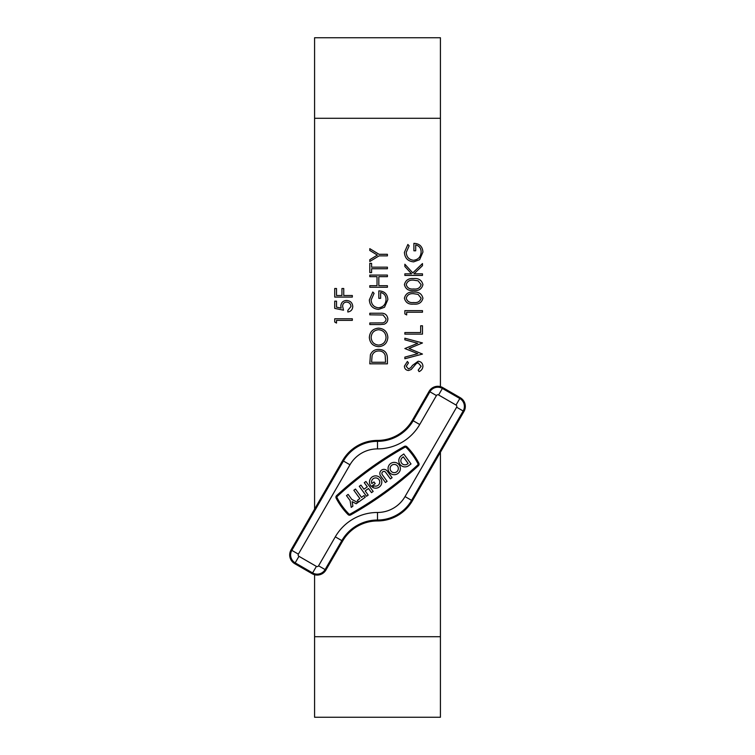 <?xml version="1.0" encoding="UTF-8"?>
<svg xmlns="http://www.w3.org/2000/svg" width="755" height="755" viewBox="0 0 755 755"><rect width="100%" height="100%" fill="white"/><g stroke="black" fill="none" stroke-linecap="round" stroke-linejoin="round"><path stroke-width="1.13" d="M422.479 354.067L404.859 358.757L404.859 357.124L417.779 353.67L404.859 348.546L417.694 343.28L404.859 339.816L404.859 338.202L422.479 342.949L409.002 348.48L422.479 354.067M406.671 314.939L404.859 313.901L404.859 310.645L422.479 310.645L422.479 312.23L406.671 312.23L406.671 314.939M422.932 284.654C421.752 289.089 418.676 291.052 413.674 290.543C408.672 291.062 405.586 289.099 404.406 284.654C405.558 280.162 408.653 278.133 413.674 278.576C418.695 278.133 421.781 280.162 422.932 284.654M404.406 252.387L407.87 244.469L409.153 245.828L406.218 252.444C406.558 257.096 409.021 259.711 413.589 260.277C418.355 259.607 420.865 256.832 421.12 251.934C421.064 248.187 419.252 245.847 415.703 244.922L415.703 250.792L413.891 250.792L413.891 243.346C419.525 243.582 422.536 246.498 422.932 252.066L419.601 259.701L413.664 261.862C407.917 261.315 404.831 258.153 404.406 252.387M378.67 346.668C373.017 346.196 369.912 343.148 369.337 337.523C369.79 331.794 372.876 328.67 378.585 328.151C384.248 328.651 387.343 331.728 387.853 337.381C387.372 343.034 384.314 346.13 378.67 346.668M369.337 299.933L372.791 292.015L374.084 293.365L371.139 299.98C371.488 304.633 373.952 307.247 378.519 307.823C383.285 307.153 385.796 304.369 386.05 299.471C385.994 295.724 384.182 293.393 380.633 292.468L380.633 298.338L378.821 298.338L378.821 290.883C384.455 291.128 387.466 294.035 387.853 299.612L384.522 307.247L378.585 309.408C372.847 308.852 369.761 305.7 369.337 299.933M371.592 268.752L371.592 272.593L369.79 272.593L369.79 263.335L371.592 263.335L371.592 267.166L387.409 267.166L387.409 268.752L371.592 268.752M336.522 323.065L334.72 322.036L334.72 318.78L352.33 318.78L352.33 320.356L336.522 320.356L336.522 323.065M352.33 297.093L334.72 297.093L334.72 288.514L336.522 288.514L336.522 295.516L341.94 295.516L341.94 288.514L343.752 288.514L343.752 295.516L352.33 295.516L352.33 297.093M440.42 386.635L440.42 37.75L314.58 37.75L314.58 509.125M314.58 574.734L314.58 717.25L440.42 717.25L314.58 717.25M440.42 452.245L440.42 717.25M334.72 308.389L334.72 301.16L336.522 301.16L336.522 307.153L341.156 308.106L340.816 306.03C341.128 302.529 343.044 300.688 346.573 300.481C350.424 300.754 352.491 302.802 352.783 306.624C352.538 309.692 350.886 311.485 347.819 312.004L347.819 310.418L350.981 306.539C350.735 303.793 349.244 302.302 346.507 302.066C343.987 302.311 342.685 303.727 342.619 306.313L343.525 310.192L334.72 308.389M379.029 255.879L369.79 261.523L369.79 259.711L377.358 255.086L369.79 250.462L369.79 248.65L379.029 254.293L387.409 254.293L387.409 255.879L379.029 255.879M387.409 287.268L369.79 287.268L369.79 285.692L377.019 285.692L377.019 276.66L369.79 276.66L369.79 275.075L387.409 275.075L387.409 276.66L378.821 276.66L378.821 285.692L387.409 285.692L387.409 287.268M380.426 324.537L369.79 324.537L369.79 322.961L382.691 322.885C384.842 322.432 385.965 321.073 386.05 318.808L383.078 315.005L369.79 314.826L369.79 313.24L380.426 313.24C384.701 312.9 387.173 314.731 387.853 318.714C387.853 321.413 386.607 323.253 384.144 324.225L380.426 324.537M387.409 358.38L387.409 363.834L369.79 363.834L370.422 354.69C372.036 351.113 374.829 349.348 378.821 349.386C384.493 349.716 387.353 352.708 387.409 358.38M422.479 275.415L404.859 275.415L404.859 273.829L411.569 273.829L404.859 266.487L404.859 264.231L412.768 272.895L422.479 263.552L422.479 265.666L413.976 273.829L422.479 273.829L422.479 275.415M422.932 298.206C421.752 302.642 418.676 304.605 413.674 304.095C408.672 304.614 405.586 302.651 404.406 298.206C405.558 293.714 408.653 291.685 413.674 292.128C418.695 291.685 421.781 293.714 422.932 298.206M422.479 334.135L404.859 334.135L404.859 332.559L420.667 332.559L420.667 325.782L422.479 325.782L422.479 334.135M422.932 366.269C422.724 368.78 421.441 370.563 419.082 371.63L418.185 370.139L421.12 366.269L418.138 362.815L416.411 363.448L411.201 369.516L408.521 370.497C405.945 370.224 404.576 368.78 404.406 366.156L407.389 361.466L408.474 362.891L406.218 366.335L408.446 368.921L410.72 367.76L412.475 365.392L418.157 361.239C421.12 361.598 422.706 363.278 422.932 366.269M378.585 329.727C373.999 330.218 371.517 332.785 371.139 337.447C371.554 342.091 374.065 344.639 378.67 345.092C383.229 344.61 385.692 342.062 386.05 337.447C385.711 332.757 383.219 330.19 378.585 329.727M371.592 362.258L385.597 362.258L385.154 355.199C384.021 352.368 381.907 350.952 378.812 350.962C375.48 350.981 373.244 352.519 372.092 355.605L371.592 362.258M406.218 284.607C407.285 287.995 409.767 289.448 413.664 288.967C417.572 289.458 420.054 288.004 421.12 284.607L418.1 280.822L413.664 280.152C409.786 279.756 407.304 281.238 406.218 284.607M406.218 298.159C407.285 301.547 409.767 303 413.664 302.519C417.572 303.01 420.054 301.556 421.12 298.159L418.1 294.375L413.664 293.704C409.786 293.308 407.304 294.79 406.218 298.159M370.318 478.944A6.163 6.163 0 0 0 371.337 486.428L375.216 483.606L374.008 481.945L371.828 483.54A4.105 4.105 0 0 1 377.708 478.472A4.105 4.105 0 0 1 379.208 484.078A4.105 4.105 0 0 1 374.197 485.871L372.338 487.22A6.163 6.163 0 0 0 380.992 485.106A6.163 6.163 0 0 0 378.727 476.688A6.163 6.163 0 0 0 370.318 478.944M388.882 465.457A6.163 6.163 0 0 0 391.137 473.876A6.163 6.163 0 0 0 399.555 471.62A6.163 6.163 0 0 0 397.3 463.202A6.163 6.163 0 0 0 388.882 465.457M397.781 470.591A4.105 4.105 0 0 0 396.271 464.976A4.105 4.105 0 0 0 390.665 466.486A4.105 4.105 0 0 0 392.166 472.092A4.105 4.105 0 0 0 397.781 470.591M418.789 465.24A2.152 2.152 0 0 0 418.836 463.164A67.922 67.922 0 0 0 406.936 446.781A2.152 2.152 0 0 0 404.34 446.413A358.899 358.899 0 0 0 336.617 495.62A2.152 2.152 0 0 0 336.164 498.196A67.922 67.922 0 0 0 348.064 514.589A2.152 2.152 0 0 0 350.66 514.948A358.899 358.899 0 0 0 418.383 465.741A2.152 2.152 0 0 0 418.789 465.24M417.694 464.986A1.132 1.132 0 0 0 417.93 463.636A66.893 66.893 0 0 0 406.199 447.498A1.132 1.132 0 0 0 404.84 447.309A357.87 357.87 0 0 0 337.306 496.375A1.132 1.132 0 0 0 337.07 497.724A66.893 66.893 0 0 0 348.801 513.862A1.132 1.132 0 0 0 350.16 514.061A357.87 357.87 0 0 0 417.694 464.986M377.5 440.42A40.27 40.27 0 0 0 342.628 460.55L291.034 549.914A10.07 10.07 0 0 0 294.724 563.664L312.155 573.724A10.07 10.07 0 0 0 325.905 570.044L342.628 541.08A40.27 40.27 0 0 1 377.5 520.95A40.27 40.27 0 0 0 412.372 500.82L463.966 411.456A10.07 10.07 0 0 0 460.276 397.706L442.845 387.636A10.07 10.07 0 0 0 429.095 391.326L412.372 420.28A40.27 40.27 0 0 1 377.5 440.42L377.5 441.345A41.195 41.195 0 0 0 413.174 420.743L412.372 420.28M403.774 453.972L401.339 455.746A6.163 6.163 0 0 0 399.971 464.353A6.163 6.163 0 0 0 408.578 465.722L411.022 463.947L403.774 453.972M402.547 457.407A4.105 4.105 0 0 0 401.632 463.145A4.105 4.105 0 0 0 407.379 464.061L408.153 463.495L403.321 456.841L402.547 457.407M387.098 481.322L382.275 474.678A2.057 2.057 0 0 1 382.728 471.809A2.057 2.057 0 0 1 385.597 472.262L390.429 478.906L392.09 477.698L387.258 471.054A4.105 4.105 0 0 0 381.52 470.148A4.105 4.105 0 0 0 380.614 475.886L385.437 482.53L387.098 481.322M368.497 488.494L365.165 490.91L368.185 495.072L366.524 496.271L359.276 486.305L360.937 485.097L363.957 489.249L367.289 486.833L364.269 482.681L365.93 481.473L373.168 491.448L371.507 492.656L368.497 488.494M357.379 500.386L358.587 502.047L365.231 497.215L364.023 495.554L361.532 497.366L355.492 489.051L353.831 490.259L359.871 498.574L357.379 500.386M352.132 501.65L356.209 503.764L357.87 502.556L351.755 499.385L348.14 494.402L346.479 495.61L350.093 500.593L351.226 507.388L352.887 506.18L352.132 501.65M440.42 636.72L314.58 636.72M440.42 118.28L314.58 118.28M436.428 395.563L419.714 424.518A48.745 48.745 0 0 1 377.5 448.895A31.795 31.795 0 0 0 349.971 464.787L298.376 554.142A1.595 1.595 0 0 0 298.961 556.322L316.392 566.392A1.595 1.595 0 0 0 318.572 565.806L335.286 536.843A48.745 48.745 0 0 1 377.5 512.475A31.795 31.795 0 0 0 405.029 496.582L456.624 407.219A1.595 1.595 0 0 0 456.039 405.048L438.608 394.978A1.595 1.595 0 0 0 436.428 395.563L429.095 391.326M419.714 424.518L413.174 420.743L429.897 391.788A9.145 9.145 0 0 1 442.383 388.438L459.814 398.508A9.145 9.145 0 0 1 463.164 410.994L411.569 500.357A39.345 39.345 0 0 1 377.5 520.025A41.195 41.195 0 0 0 341.826 540.618L325.103 569.581A9.145 9.145 0 0 1 312.617 572.922L295.186 562.862A9.145 9.145 0 0 1 291.836 550.376L343.431 461.012L342.628 460.55M349.971 464.787L343.431 461.012A39.345 39.345 0 0 1 377.5 441.345L377.5 448.895M298.376 554.142L291.034 549.914M298.961 556.322L294.724 563.664M316.392 566.392L312.155 573.724M318.572 565.806L325.905 570.044M335.286 536.843L342.628 541.08M377.5 512.475L377.5 520.95M405.029 496.582L412.372 500.82M456.624 407.219L463.966 411.456M456.039 405.048L460.276 397.706M438.608 394.978L442.845 387.636"/></g></svg>
